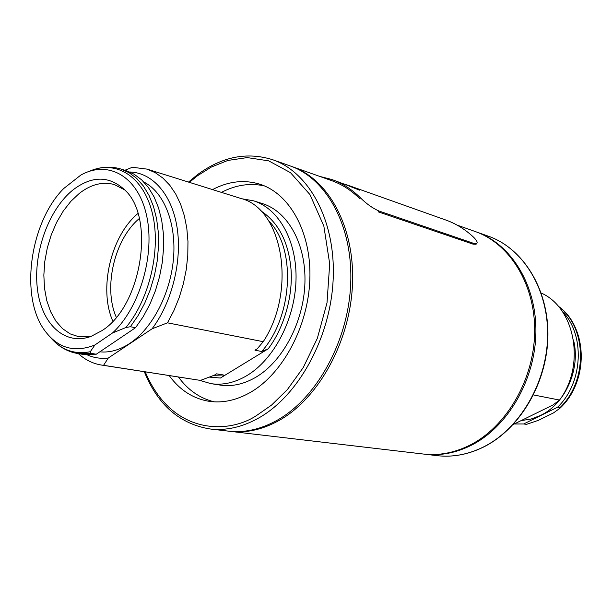 <?xml version="1.0" encoding="UTF-8"?>
<svg xmlns="http://www.w3.org/2000/svg" width="612" height="612" viewBox="0 0 612 612"><rect width="100%" height="100%" fill="white"/><g stroke="black" fill="none" stroke-linecap="round" stroke-linejoin="round"><path stroke-width="0.92" d="M291.113 166.273L292.054 166.594C328.567 179.217 354.952 227.144 352.497 284.266C350.179 341.343 318.668 398.42 279.087 420.475C262.609 429.601 246.338 433.227 230.288 431.353L229.401 431.246M230.288 431.353L423.259 454.028C438.575 455.802 453.874 452.964 469.167 445.521C505.872 427.52 533.771 380.473 534.643 332.714C535.622 284.924 510.003 243.637 475.172 231.512L457.042 225.086M573.49 339.951C580.895 368.791 565.358 403.874 540.434 415.494L531.139 419.013L521.623 420.543M423.978 454.104L424.59 454.181C439.898 455.955 455.19 453.125 470.467 445.697C507.149 427.719 535.026 380.74 535.883 333.043C536.862 285.322 511.249 244.081 476.434 231.963L475.761 231.726M553.539 412.878L538.415 420.329L526.481 424.361L523.696 423.963L557.57 407.217L559.919 407.661L559.896 408.288L553.539 412.878M557.57 407.217C583.328 382.714 585.294 334.007 561.969 311.026M514.623 423.971L523.696 423.963M533.549 394.939L559.559 400.057L552.965 404.976L513.269 424.468M541.253 293.049C575.158 307.89 585.791 365.15 559.559 400.057M90.599 336.546L78.719 336.715L70.135 333.877L62.439 328.583L55.86 321.078L50.589 311.63L46.772 300.576L44.508 288.29L43.842 275.148L44.775 261.576L47.285 247.975L51.286 234.756L56.664 222.317L63.258 211.048L70.877 201.302L79.3 193.4C90.959 184.373 102.602 181.412 114.23 184.51L124.764 189.896M73.302 189.674C92.32 175.43 109.625 175.652 125.2 190.355C155.586 218.553 141.296 306.505 101.944 330.641L91.134 336.348C64.421 346.3 40.92 323.335 37.248 287.579C33.331 251.915 48.983 208.937 73.302 189.674M99.817 351.816C109.686 352.841 119.684 350.026 129.828 343.386C152.403 328.43 170.626 293.393 173.517 258.18C176.447 222.952 163.871 192.107 143.889 182.055M199.481 380.297L210.918 383.647C222.783 385.43 234.778 382.745 246.927 375.584C273.924 359.496 294.823 319.632 296.001 280.472C297.256 241.281 278.98 208.638 253.567 200.82L241.763 198.755M210.918 383.647L220.129 385.07C231.979 386.853 243.958 384.198 256.076 377.107C283.012 361.157 303.82 321.621 304.929 282.759C306.138 243.867 287.847 211.423 262.464 203.612L253.567 200.82M272.83 159.778L290.264 165.959C326.777 178.582 353.17 226.57 350.699 283.792C348.366 340.961 316.817 398.129 277.213 420.23C260.727 429.372 244.456 433.005 228.398 431.131L210.031 428.974C226.119 430.848 242.444 427.138 259.021 417.828C298.824 395.337 330.671 337.189 333.173 279.126C335.804 221.016 309.427 172.423 272.83 159.778C247.217 151.677 222.202 156.565 197.768 174.451M264.522 185.949C250.155 182.751 235.796 184.9 221.46 192.39M212.54 189.598C228.559 181.183 244.433 179.423 260.184 184.311C290.073 193.943 311.592 232.851 309.848 279.516C308.219 326.135 283.058 373.312 250.997 392.04C236.997 400.141 223.181 403.254 209.541 401.38C193.285 398.794 179.844 390.196 169.218 375.6M116.295 317.276C103.091 287.762 114.406 239.17 139.299 218.53M137.93 213.496C110.78 236.048 98.455 288.971 112.845 321.193M94.883 344.992L112.516 332.974C139.788 307.935 155.402 254.225 146.52 215.248C137.899 176.049 108.102 159.747 80.799 175.093L63.617 188.611C29.881 222.577 19.607 296.468 44.577 330.35C57.65 348.182 74.412 353.063 94.883 344.992L90.285 351.716L91.073 353.369L96.268 354.218L82.926 354.371L77.739 353.529L91.073 353.369M112.516 332.974L125.888 327.535L130.379 326.724L135.55 327.703L96.268 354.218M125.888 327.535C149.435 299.283 161.01 250.239 152.61 214.299C144.325 178.222 118.399 160.635 92.588 169.998L87.899 171.842M130.379 326.724L138.021 315.7L144.684 303.307L150.2 289.843L154.408 275.645L157.2 261.079L158.508 246.521L158.317 232.331L156.626 218.882L153.505 206.489L149.045 195.442L143.376 186.002L136.652 178.36L129.063 172.66L120.786 168.996L125.812 170.534L134.089 174.198L141.693 179.89L148.418 187.509L154.094 196.926L158.562 207.927L161.698 220.282L163.396 233.685L163.603 247.814L162.31 262.318L159.525 276.831L155.333 290.968L149.833 304.378L143.185 316.725L135.55 327.703M87.118 354.815C93.735 357.821 100.796 358.892 108.301 358.02L152.059 328.82C172.018 302.328 182.277 260.964 177.105 227.664C171.941 194.333 152.419 172.569 129.713 171.972M152.059 328.82L167.481 322.83L173.877 310.644L179.209 297.539L183.363 283.777L186.239 269.647L187.785 255.472L187.968 241.541L186.798 228.146L184.304 215.577L180.555 204.079L175.652 193.874L169.708 185.145L162.861 178.046L155.264 172.683L147.071 169.119L132.383 167.275L124.894 170.258M167.481 322.83L263.237 341.687L257.247 348.802L254.975 350.202L261.691 351.472C293.125 316.488 296.315 247.852 268.706 220.94M213.955 375.34L223.311 374.949L216.526 373.84L214.361 375.179L200.468 380.412L103.566 365.318L108.301 358.02M223.311 374.949C223.449 375.875 222.485 376.9 220.427 378.017L209.396 377.13M260.276 210.459C278.46 222.255 288.719 242.046 291.06 269.838C293.01 297.279 283.402 328.935 268.163 348.848L220.427 378.017M268.163 348.848L261.691 351.472M78.39 353.637C85.152 359.833 92.81 363.627 101.37 365.035L103.566 365.318M263.237 341.687C297.202 290.126 282.583 208.34 240.669 198.395L147.071 169.119M101.37 365.035L200.468 380.412M178.452 377.038C188.006 390.089 199.933 398.358 214.231 401.839M319.648 176.378L331.995 179.553C342.406 183.271 351.9 189.376 360.476 197.86C366.336 203.742 372.478 208.118 378.912 210.995L378.208 211.836L473.022 244.134L473.688 243.377L476.74 243.492C477.788 242.444 476.74 240.355 473.596 237.227C465.227 229.385 455.986 223.663 445.88 220.052L349.781 185.88L359.466 190.156L343.875 183.929L349.781 185.88M476.74 243.492L476.075 244.249L473.022 244.134M331.421 180.555L331.505 180.578C341.84 184.258 351.265 190.301 359.772 198.716L360.476 197.86M378.912 210.995L473.688 243.377M351.02 186.66L357.714 189.253M357.683 189.338L358.41 189.705M345.03 184.434L331.995 179.553M349.704 185.949L350.783 186.346M488.345 236.186C523.229 248.342 548.773 289.224 547.901 336.256C547.136 383.265 519.588 429.517 483.052 447.288C467.805 454.639 452.498 457.432 437.144 455.657C452.375 457.416 467.583 454.639 482.769 447.318C519.213 429.593 546.83 383.257 547.61 336.164C548.505 289.04 522.992 248.25 488.345 236.186L476.434 231.963M564.394 311.829C585.24 331.903 587.138 373.098 567.814 399.062M526.098 424.353L526.481 424.361M558.297 306.337C586.923 326.418 588.231 381.016 559.919 407.661M189.368 182.353L197.424 175.805L211.239 167.107L227.855 160.443L247.225 157.59L268.653 160.849L290.471 172.66L309.947 194.57L323.84 226.042L329.7 263.803L327.015 302.825L317.322 338.367L303.269 367.537L287.395 389.569L271.544 405.098L256.78 415.364C230.173 433.548 172.569 436.738 145.228 371.859M50.184 337.105C61.039 349.934 74.412 354.807 90.285 351.716M292.054 166.594L331.505 180.578M559.888 408.288C589.05 381.781 587.75 326.242 558.06 306.054M437.144 455.657L424.59 454.181M120.786 168.996C112.501 166.518 104.017 166.556 95.334 169.119M55.049 342.207C61.682 348.312 69.248 352.091 77.739 353.529M197.615 174.558L188.488 182.078M144.31 371.721C157.766 404.876 179.668 423.963 210.031 428.974"/></g></svg>
